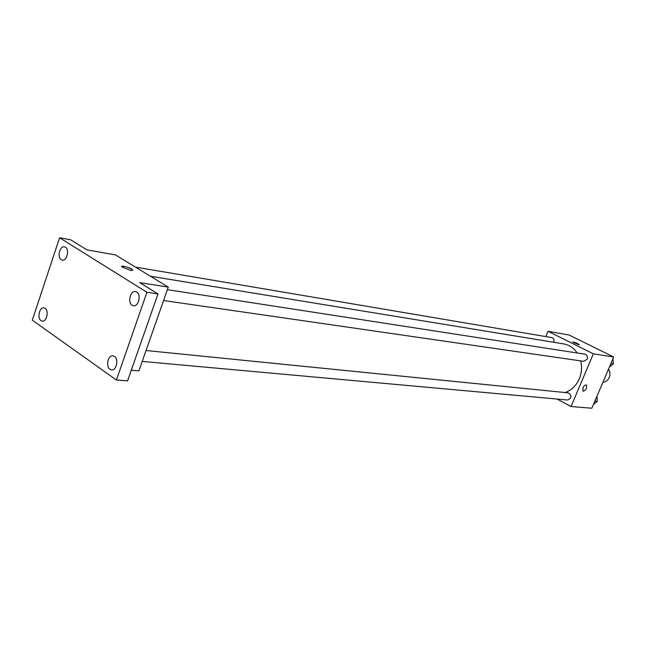 <?xml version="1.0" encoding="UTF-8"?>
<svg xmlns="http://www.w3.org/2000/svg" width="646" height="646" viewBox="0 0 646 646"><rect width="100%" height="100%" fill="white"/><g stroke="black" fill="none" stroke-linecap="round" stroke-linejoin="round"><path stroke-width="0.97" d="M602.904 382.287C605.77 381.996 607.886 380.405 609.243 377.53C610.389 374.543 610.147 371.757 608.5 369.173M545.83 336.598L548.018 331.301L569.061 335.016L613.7 356.996L591.825 408.232L571.04 406.52L557.062 399.05M548.018 331.301L593.359 353.806L613.7 356.996M578.84 344.746L572.719 342.065C574.48 342.114 576.676 342.969 579.317 344.633L578.84 344.746M565.145 392.534C571.516 390.249 576.232 385.67 579.3 378.806C581.691 372.952 582.159 366.976 580.697 360.888M577.225 352.999C573.713 347.928 569.158 344.891 563.538 343.882L150.421 276.23M593.359 353.806L571.04 406.52M553.848 342.299C554.429 339.844 553.687 338.27 551.611 337.575L135.426 267.089M163.575 300.511L583.758 361.332L587.174 359.2C587.884 356.6 587.109 354.929 584.848 354.178L167.387 289.65M146.028 350.52L568.302 392.857C572.09 395.618 571.872 398.009 567.64 400.011L142.201 361.413M582.95 387.939C584.137 385.597 585.3 384.62 586.463 385.008C587.02 388.351 585.841 390.426 582.926 391.242L582.95 387.939C584.129 385.597 585.3 384.62 586.463 385.008C587.02 388.351 585.841 390.426 582.926 391.234M572.703 341.984L579.333 344.714M59.569 237.768L146.933 292.283L116.417 380.026L32.3 320.182L59.569 237.768L70.616 239.779L86.855 249.849L115.4 254.887L168.275 287.115L138.89 370.852L131.308 370.223M146.933 292.283L157.979 293.938L127.593 380.849L116.417 380.026M168.275 287.115L139.762 282.641L157.979 293.938M130.492 270.335L121.916 266.976C119.365 264.715 130.411 267.517 132.43 269.64C133.116 270.391 132.47 270.626 130.492 270.335M121.634 266.427C124.492 266.031 128.094 267.097 132.43 269.64L132.705 270.19M45.107 308.303C49.185 310.734 46.69 321.974 42.273 321.11L41.013 320.618C36.951 318.131 39.471 306.939 43.904 307.835L45.107 308.303M114.447 356.366C118.937 359.055 116.45 370.691 111.564 369.916L109.965 369.318C105.492 366.565 108.003 354.977 112.905 355.793L114.447 356.366M136.71 292.024C141.49 294.608 138.583 306.834 133.456 305.744L132.139 305.251C127.375 302.611 130.314 290.425 135.45 291.556L136.71 292.024M65.416 247.192C69.744 249.501 66.885 261.275 62.274 260.144L61.249 259.74C56.937 257.366 59.82 245.641 64.43 246.804L65.416 247.192M596.952 396.232L597.292 401.441L593.44 404.453M594.821 401.214L597.292 401.441M612.973 358.691L613.329 363.916L609.42 367.017M610.898 363.561L613.329 363.916"/></g></svg>
